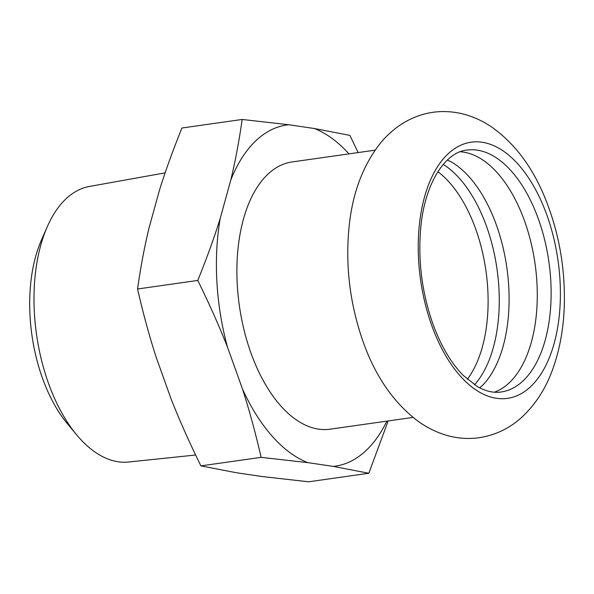 <?xml version="1.0" encoding="UTF-8"?>
<svg xmlns="http://www.w3.org/2000/svg" width="594" height="594" viewBox="0 0 594 594"><rect width="100%" height="100%" fill="white"/><g stroke="black" fill="none" stroke-linecap="round" stroke-linejoin="round"><path stroke-width="0.89" d="M447.386 160.031L451.767 162.199A122.164 65.526 -98.1 0 1 496.413 225.089A122.164 65.526 -98.1 0 1 483.316 384.541L479.714 387.845M474.517 384.801A122.164 65.526 81.9 0 0 486.575 226.485A122.164 65.526 81.9 0 0 443.25 164.397M460.268 151.774A122.164 65.526 -98.1 0 1 524.591 221.094A122.164 65.526 -98.1 0 1 494.379 392.189M47.23 226.849L41.357 240.266A122.691 65.808 81.9 0 0 42.426 378.059A122.691 65.808 81.9 0 0 67.389 423.715L76.76 434.971A139.189 74.658 -98.1 0 1 48.441 383.175A139.189 74.658 -98.1 0 1 47.23 226.849A139.189 74.658 -98.1 0 1 89.449 186.457L165.125 172.861M195.626 455.011L128.542 462.021A139.189 74.658 -98.1 0 1 76.76 434.971M358.152 152.576L349.881 135.38L314.382 128.527L288.773 124.74L242.159 119.461L181.95 128.007C172.943 150.215 165.451 170.931 159.474 190.147L148.923 228.423C144.357 247.438 140.57 267.627 137.563 288.988L197.772 280.442C209.348 303.957 219.245 326.173 227.472 347.082L242.53 389.129C249.346 410.239 255.539 432.974 261.115 457.343L307.722 462.622L333.331 466.401L368.837 473.255L308.628 481.801L262.013 476.522L236.405 472.742L200.898 465.882C189.33 442.374 179.433 420.158 171.206 399.25L156.148 357.194C149.332 336.093 143.132 313.35 137.563 288.988M242.159 119.461C239.152 140.823 235.365 161.011 230.799 180.034L220.248 218.302C214.271 237.518 206.779 258.234 197.772 280.442M261.115 457.343L200.898 465.882M368.837 473.255L388.157 420.946M220.248 218.302A172.305 92.419 81.9 0 0 227.472 347.082M288.773 124.74A172.305 92.419 81.9 0 0 230.799 180.034M242.53 389.129A172.305 92.419 81.9 0 0 307.722 462.622M348.975 153.876A172.305 92.419 81.9 0 0 314.382 128.527M333.331 466.401A172.305 92.419 81.9 0 0 386.894 421.124M375.104 150.171L292.092 161.947A134.964 72.394 81.9 0 0 250.92 352.918A134.964 72.394 81.9 0 0 330.012 429.195L413.023 417.419M431.667 325.252A129.381 69.394 -98.1 0 1 447.735 154.165A129.381 69.394 -98.1 0 1 546.955 215.303A129.381 69.394 -98.1 0 1 530.888 386.39A129.381 69.394 -98.1 0 1 431.667 325.252M437.889 171.696A118.963 63.81 -98.1 0 1 475.757 229.18A118.963 63.81 -98.1 0 1 467.344 379.284M466.847 150.082A122.164 65.526 -98.1 0 1 538.431 219.127A122.164 65.526 -98.1 0 1 501.165 391.981C493.592 393.117 485.588 391.268 477.16 386.449L463.09 375.26C450.868 362.741 440.755 345.485 432.759 323.5C421.933 292.404 417.916 260.714 420.693 228.423C424.547 183.323 445.329 152.027 466.847 150.082M362.964 341.305C349.68 303.23 345.114 264.471 349.265 225.044C352.754 192.76 362.949 165.696 379.848 143.852C386.924 135.031 395.248 127.784 404.826 122.126C423.433 111.561 443.139 108.917 463.944 114.197C474.101 116.966 483.575 121.399 492.367 127.51C514.092 143.161 531.118 165.392 543.451 194.193C558.345 229.202 565.295 266.327 564.3 305.568C563.58 328.475 559.756 349.584 552.828 368.896C545.782 388.766 535.097 405.197 520.775 418.176C508.761 428.786 494.854 435.305 479.054 437.733C458.338 440.518 438.253 435.209 418.8 421.799C393.911 403.222 375.304 376.388 362.964 341.305"/></g></svg>
